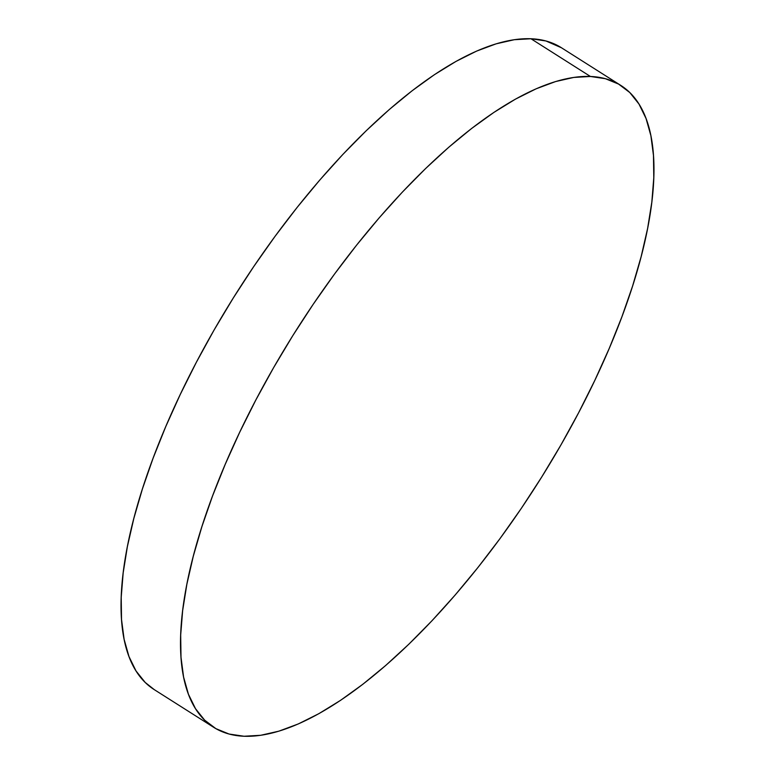 <?xml version="1.0" encoding="UTF-8"?>
<svg xmlns="http://www.w3.org/2000/svg" width="775" height="775" viewBox="0 0 775 775"><rect width="100%" height="100%" fill="white"/><g stroke="black" fill="none" stroke-linecap="round" stroke-linejoin="round"><path stroke-width="1.16" d="M590.434 76.473A380.06 142.987 -57.6 0 1 620.823 85.424A380.06 142.987 -57.6 0 1 559.095 448.134A380.06 142.987 -57.6 0 1 244.038 736.25A380.06 142.987 -57.6 0 1 213.648 727.299A380.06 142.987 -57.6 0 1 275.377 364.589A380.06 142.987 -57.6 0 1 590.434 76.473L530.962 38.75L590.434 76.473L605.411 78.701L618.576 84.078L629.804 92.554L638.988 104.063L646.04 118.478L650.884 135.664L653.47 155.465L653.79 177.669L651.833 202.081L647.609 228.47L641.167 256.564L632.574 286.101L621.908 316.791L609.266 348.353L594.774 380.467L578.576 412.833L560.829 445.131L541.686 477.061L521.352 508.313L500.02 538.577L477.884 567.571L455.167 595.016L432.082 620.639L408.851 644.199L385.708 665.473L362.865 684.248L340.545 700.348L318.971 713.61L298.336 723.928L278.845 731.174L260.691 735.291L244.038 736.25L229.061 734.032L215.896 728.645L204.668 720.169L195.484 708.66L188.432 694.245L183.588 677.059L181.001 657.268L180.682 635.054L182.638 610.642L186.862 584.263L193.304 556.169L201.897 526.632L212.563 495.932L225.205 464.38L239.698 432.256L255.895 399.9L273.643 367.592L292.785 335.662L313.119 304.41L334.451 274.147L356.587 245.152L379.304 217.707L402.39 192.084L425.62 168.524L448.764 147.25L471.607 128.476L493.927 112.385L515.501 99.113L536.135 88.805L555.627 81.549L573.781 77.432L590.434 76.473M620.823 85.424L561.352 47.701A380.06 142.987 122.4 0 0 530.962 38.75A380.06 142.987 122.4 0 0 215.905 326.866A380.06 142.987 122.4 0 0 154.177 689.576L213.648 727.299M154.264 689.624L145.196 682.446L136.013 670.937L128.96 656.522L124.116 639.336L121.53 619.535L121.21 597.331L123.167 572.919L127.391 546.53L133.833 518.436L142.426 488.899L153.092 458.209L165.734 426.647L180.226 394.533L196.424 362.167L214.171 329.869L233.314 297.939L253.648 266.687L274.98 236.423L297.116 207.429L319.833 179.984L342.918 154.361L366.149 130.801L389.292 109.527L412.135 90.753L434.455 74.652L456.029 61.39L476.664 51.072L496.155 43.826L514.309 39.709L530.962 38.75L545.939 40.968L561.449 47.759"/></g></svg>
